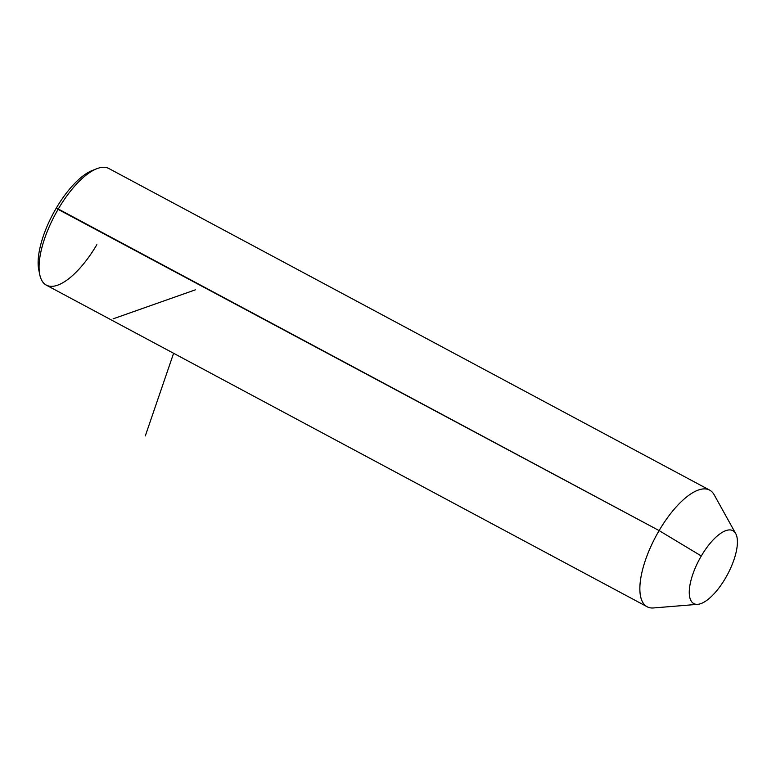 <?xml version="1.0" encoding="UTF-8"?>
<svg xmlns="http://www.w3.org/2000/svg" width="776" height="776" viewBox="0 0 776 776"><rect width="100%" height="100%" fill="white"/><g stroke="black" fill="none" stroke-linecap="round" stroke-linejoin="round"><path stroke-width="1.16" d="M697.808 604.329L653.528 607.947A66.173 25.54 -61.8 0 1 659.115 530.59L701.3 555.985A41.361 15.956 118.2 0 0 697.808 604.329A41.361 15.956 118.2 0 0 725.395 578.275A41.361 15.956 118.2 0 0 735.687 533.568A41.361 15.956 118.2 0 0 701.3 555.985L659.115 530.59A66.173 25.54 -61.8 0 1 714.133 494.719L735.687 533.568M701.3 555.985A41.361 15.956 -61.8 0 1 734.174 531.608A41.361 15.956 -61.8 0 1 725.395 578.275A41.361 15.956 -61.8 0 1 692.522 602.661A41.361 15.956 -61.8 0 1 701.3 555.985M46.356 285.17A66.173 25.54 -61.8 0 1 58.307 208.996L659.115 530.59A66.173 25.54 118.2 0 0 647.165 606.764L46.356 285.17M94.177 169.866A62.041 23.94 118.2 0 0 56.153 208.308A62.041 23.94 -61.8 0 1 91.985 170.623L96.534 168.799A66.173 25.54 118.2 0 0 58.307 208.996A66.173 25.54 -61.8 0 1 108.815 168.489L709.613 490.083A66.173 25.54 118.2 0 0 659.115 530.59L56.153 208.308A62.041 23.94 118.2 0 0 39.382 272.23M39.799 274.782L38.8 269.98A62.041 23.94 -61.8 0 1 56.153 208.308L58.307 208.996A66.173 25.54 118.2 0 0 39.799 274.782A66.173 25.54 118.2 0 0 96.854 244.663M195.319 289.846L113.092 318.849M173.601 353.284L145.306 435.928"/></g></svg>
